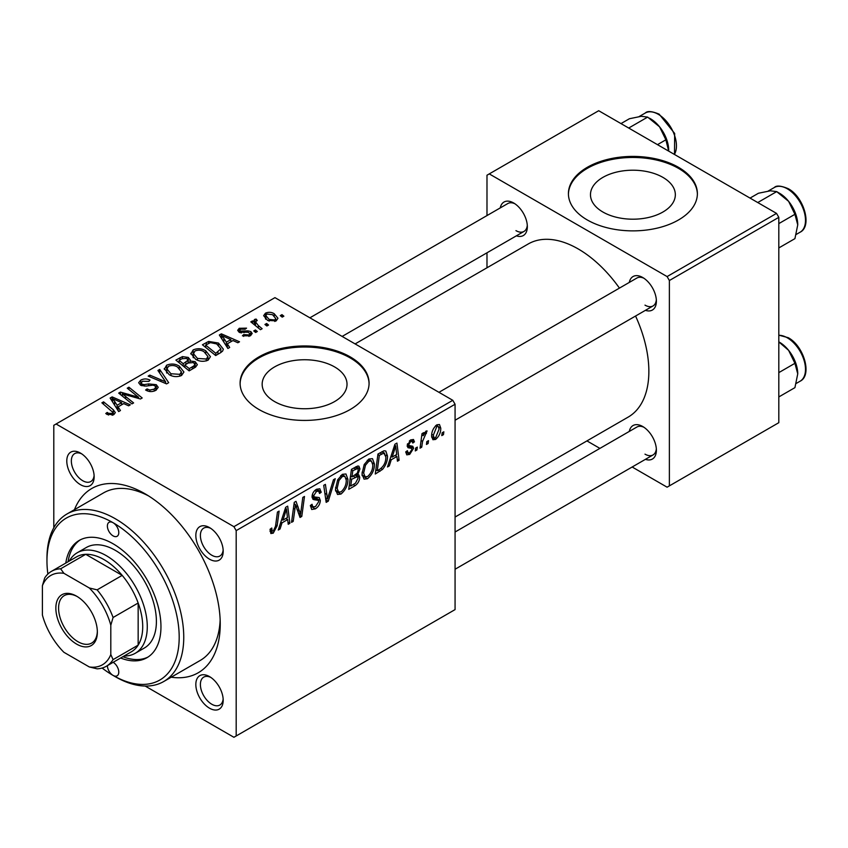 <?xml version="1.0" encoding="UTF-8"?>
<svg xmlns="http://www.w3.org/2000/svg" width="848" height="848" viewBox="0 0 848 848"><rect width="100%" height="100%" fill="white"/><g stroke="black" fill="none" stroke-linecap="round" stroke-linejoin="round"><path stroke-width="1.27" d="M662.903 177.38A42.432 24.497 0 0 0 616.666 172.07A42.432 24.497 0 0 0 590.473 194.701A42.432 24.497 0 0 0 602.896 212.021A42.432 24.497 0 0 0 649.144 217.332A42.432 24.497 0 0 0 675.337 194.701A42.432 24.497 0 0 0 662.903 177.38M678.495 167.321A64.49 37.227 0 0 0 608.228 159.244A64.49 37.227 0 0 0 568.414 193.641A64.49 37.227 0 0 0 587.304 219.971A64.49 37.227 0 0 0 657.582 228.038A64.49 37.227 0 0 0 697.385 193.641A64.49 37.227 0 0 0 678.495 167.321M697.385 194.171A64.49 37.227 0 0 0 678.495 168.37A64.49 37.227 0 0 0 608.641 160.198A64.49 37.227 0 0 0 568.425 194.171M274.593 401.57A42.432 24.497 180 0 1 262.159 384.25A42.432 24.497 180 0 1 288.352 361.608A42.432 24.497 180 0 1 334.6 366.919A42.432 24.497 180 0 1 347.023 384.25A42.432 24.497 180 0 1 320.83 406.881A42.432 24.497 180 0 1 274.593 401.57M350.192 356.87A64.49 37.227 0 0 0 279.914 348.793A64.49 37.227 0 0 0 240.101 383.19A64.49 37.227 0 0 0 258.99 409.52A64.49 37.227 0 0 0 329.268 417.587A64.49 37.227 0 0 0 369.081 383.19A64.49 37.227 0 0 0 350.192 356.87M369.071 383.72A64.49 37.227 0 0 0 350.192 357.92A64.49 37.227 0 0 0 280.338 349.747A64.49 37.227 0 0 0 240.111 383.72M209.52 708.197A19.345 11.172 60 0 1 195.835 684.495A19.345 11.172 60 0 1 209.52 676.598L209.52 676.598A19.345 11.172 60 0 1 223.194 700.289A19.345 11.172 60 0 1 209.52 708.197M210.707 677.351A16.123 9.307 -120 0 0 203.743 677.117A16.123 9.307 -120 0 0 201.262 690.039A16.123 9.307 -120 0 0 211.799 704.243A16.123 9.307 -120 0 0 219.855 705.038A16.123 9.307 -120 0 0 223.151 698.89M80.475 484.685A19.345 11.172 60 0 1 66.791 460.983A19.345 11.172 60 0 1 80.475 453.086L80.475 453.086A19.345 11.172 60 0 1 94.149 476.788A19.345 11.172 60 0 1 80.475 484.685M81.662 453.839A16.123 9.307 -120 0 0 74.698 453.606A16.123 9.307 -120 0 0 72.218 466.527A16.123 9.307 -120 0 0 82.754 480.731A16.123 9.307 -120 0 0 90.81 481.526A16.123 9.307 -120 0 0 94.107 475.378M209.52 559.182A19.345 11.172 60 0 1 195.835 535.491A19.345 11.172 60 0 1 209.52 527.594L209.52 527.594A19.345 11.172 60 0 1 223.194 551.285A19.345 11.172 60 0 1 209.52 559.182M210.707 528.336A16.123 9.307 -120 0 0 203.743 528.113A16.123 9.307 -120 0 0 201.262 541.024A16.123 9.307 -120 0 0 211.799 555.239A16.123 9.307 -120 0 0 219.855 556.034A16.123 9.307 -120 0 0 223.151 549.875M629.301 282.416A19.345 11.172 60 0 1 642.71 277.497L642.71 277.497A19.345 11.172 60 0 1 656.384 301.188A19.345 11.172 60 0 1 645.423 310.336M643.897 278.239A16.123 9.307 -120 0 0 636.922 278.017L438.946 392.317M500.256 207.908A19.345 11.172 60 0 1 513.665 202.99L513.665 202.99A19.345 11.172 60 0 1 527.339 226.681A19.345 11.172 60 0 1 516.379 235.839M514.853 203.743A16.123 9.307 -120 0 0 507.878 203.509L309.902 317.809M629.301 431.42A19.345 11.172 60 0 1 642.71 426.502L642.71 426.502A19.345 11.172 60 0 1 656.384 450.193A19.345 11.172 60 0 1 645.423 459.351M643.897 427.254A16.123 9.307 -120 0 0 636.922 427.021L455.069 532.014M74.465 509.669A106.403 61.427 60 0 1 144.997 493.759L144.997 493.759A106.403 61.427 60 0 1 220.236 624.075A106.403 61.427 60 0 1 171.201 677.202M148.495 495.879A96.725 55.851 -120 0 0 103.477 492.921L66.992 513.983A96.725 55.851 60 0 1 115.36 518.775A96.725 55.851 60 0 1 178.546 604.009A96.725 55.851 60 0 1 163.717 681.527A96.725 55.851 60 0 1 115.36 676.736L113.081 675.411A93.503 53.986 -120 0 0 179.193 637.24A93.503 53.986 -120 0 0 113.081 522.718A8.056 4.653 -120 0 0 109.042 522.326A8.056 4.653 -120 0 0 107.813 528.781A8.056 4.653 -120 0 0 113.081 535.883A8.056 4.653 -120 0 0 117.109 536.286A8.056 4.653 -120 0 0 118.349 529.83A8.056 4.653 -120 0 0 113.081 522.718A93.503 53.986 -120 0 0 46.958 560.899A93.503 53.986 -120 0 0 47.87 574.054M455.069 517.036L628.156 417.11A99.958 57.706 -120 0 0 635.565 316.028M619.443 288.108A99.958 57.706 -120 0 0 578.188 248.93A99.958 57.706 -120 0 0 528.209 243.98L355.111 343.917M452.79 400.309L455.069 404.252L236.189 530.615L233.91 526.672L452.79 400.309L274.953 297.637L53.795 425.314L53.795 527.785M236.189 530.615L236.189 735.969L233.91 737.283L145.167 686.043M374.445 464.036C374.466 469.866 372.155 474.774 367.481 478.749L364.057 479.152L362.001 473.947L364.195 464.534L368.933 459.012L372.495 458.662L374.445 464.036L372.611 462.976M391.246 459.764L389.285 465.923L387.494 466.962L394.903 444.257L396.928 443.08L399.111 460.252L397.447 461.217L396.917 456.5L391.246 459.764L390.059 459.086M273.247 533.159L270.862 533.53L270.12 529.216L271.784 528.018L272.155 531.102L273.353 530.943L275.526 526.226L277.444 512.065L279.119 511.1L277.148 525.749L273.247 533.159L269.982 531.283M310.4 505.567L312.477 506.765L315.445 506.638L318.689 501.687L318.254 500.32L313.93 499.684L312.053 496.737C312.265 493.462 313.749 490.971 316.516 489.275L319.823 488.777L321.169 492.328L319.516 493.472L318.71 491.13L316.463 491.458L313.707 495.667L314.332 496.949L319.23 497.564L320.343 500.553C320.046 504.178 318.371 506.945 315.339 508.864L311.714 509.51L310.4 505.472L312.053 504.295L312.817 507.093L310.4 505.705M318.254 500.32L312.053 496.716M312.721 498.984L313.262 499.419M312.128 495.688L314.332 496.949M335.257 478.685L328.293 501.147L326.173 502.366L323.724 485.342L325.399 484.378L327.498 498.963L333.476 479.724L335.257 478.685M347.913 479.353C347.945 485.183 345.624 490.091 340.96 494.066L337.525 494.469L335.479 489.264L337.663 479.851L342.401 474.329L345.963 473.979L347.913 479.353L346.09 478.293M443.843 431.791L443.462 434.653L441.797 435.607L442.147 432.777L443.843 431.791M455.069 404.252L455.069 609.595L236.189 735.969M359.722 477.265C359.531 480.774 357.994 483.561 355.132 485.65L348.74 489.338L351.432 469.347L357.729 466.018L358.916 466.199L359.934 468.923L357.729 474.689L358.799 474.891L359.722 477.265L355.535 474.838M282.013 522.834L280.052 528.993L278.261 530.032L285.67 507.316L287.695 506.15L289.889 523.311L288.214 524.276L287.684 519.559L282.013 522.834L280.836 522.145M294.924 509.16L293.207 521.393L291.532 522.368L294.256 502.355L296.005 501.348L300.574 514.354L302.8 497.426L304.485 496.462L301.782 516.443L300.033 517.46L295.433 504.496L294.924 509.16L293.45 508.312M411.609 448.38L408.005 447.723L407.188 445.762L410.665 439.942L413.495 439.487L414.439 441.829L412.785 443.027L412.16 441.426L410.591 441.66L408.842 444.511L409.012 445.497L412.775 446.281L413.612 448.242L409.701 454.38L406.775 454.857L405.736 451.878L407.4 450.68L408.111 452.885L409.775 452.662L411.958 449.345L411.609 448.38L407.188 445.815L411.354 448.232M407.326 444.522L413.612 448.242M382.554 469.368L375.272 474.021L377.964 454.03L383.985 450.797L385.808 450.998L387.494 456.076C387.6 460.718 385.946 465.149 382.554 469.368L380.975 468.456M440.769 428.166C440.865 432.597 439.147 436.36 435.596 439.434L432.925 439.73L431.643 436.37C431.494 431.78 433.243 427.922 436.9 424.795L439.476 424.519L440.769 428.166L438.766 427.01M428.505 440.653L428.123 443.504L426.47 444.458L426.809 441.628L428.505 440.653M422.569 441.352L421.732 447.193L420.046 448.168L422.007 433.635L423.693 432.66L423.269 435.671L425.961 431.113L427.085 430.943L422.569 441.352L421.085 440.494M417.311 447.108L416.93 449.97L415.276 450.924L415.615 448.094L417.311 447.108M257.336 331.494L255.672 332.458L253.743 330.943L255.439 329.957L257.336 331.494M268.53 325.038L266.866 325.992L264.936 324.477L266.632 323.501L268.53 325.038M190.842 354.008L193.164 349.874C197.648 348.093 201.856 348.401 205.788 350.796L210.452 356.69L208.099 360.167C203.753 361.895 199.619 361.63 195.718 359.34L190.768 353.298M229.691 347.457L227.889 348.496L219.346 335.002L221.37 333.836L239.518 341.786L237.853 342.751L232.967 340.546L227.296 343.811L229.691 347.457M195.538 367.173L189.146 370.873L175.886 360.093L182.447 356.616L188.256 357.432L190.27 359.912L189.952 360.951L195.167 361.661L197.351 364.693L195.538 367.173M168.688 382.671L166.579 383.9L148.177 376.099L149.852 375.123L165.625 381.812L157.919 370.47L159.71 369.431L168.688 382.671M107.071 414.428L105.767 413.506L107.219 412.425L108.459 413.315L112.095 413.432L112.869 412.382L101.887 402.821L103.573 401.846L113.293 409.743L115.339 412.605L113.855 414.577L107.071 414.428M133.613 402.927L131.938 403.892L118.709 393.112L120.458 392.094L138.563 397.277L127.242 388.183L128.928 387.207L142.188 397.977L140.439 398.984L122.313 393.832L133.613 402.927M233.91 526.672L56.085 424M120.458 410.517L118.667 411.556L110.113 398.062L112.148 396.896L130.295 404.846L128.62 405.81L123.734 403.606L118.073 406.881L120.458 410.517M155.947 390.271C152.428 392.105 148.972 392.009 145.602 390.006L147.064 388.935L149.842 390.048L154.198 389.137L155.799 387.165L154.76 385.723L152.937 385.162L145.898 386.094L140.524 385.162L138.648 382.724L140.757 380.137C143.821 378.568 146.916 378.568 150.043 380.116L148.888 381.377L142.57 381.24L141.15 382.925L142.082 384.144L144.128 384.61L148.654 383.921L156.265 384.674L158.237 387.335L155.947 390.271M164.311 369.325L166.632 365.191C171.116 363.41 175.324 363.718 179.257 366.113L183.921 372.007L181.567 375.484C177.221 377.212 173.098 376.947 169.187 374.657L164.247 368.615M242.422 335.808L243.652 334.61L248.941 334.907L250.043 333.571L247.976 332.236L239.083 332.204L237.663 330.328L239.253 328.293L246.556 328.144L245.104 329.225L240.631 329.172L239.857 330.201L240.482 331.102L247.923 330.858L250.86 331.589L252.206 333.476L250.308 335.797L242.422 335.808M220.395 352.821L215.678 355.556L202.418 344.776L208.629 341.426L218.477 343.048L223.353 349.175L222.579 351.125L220.395 352.821M276.204 320.841L267.629 320.449L263.643 315.668L265.488 313.145C268.562 311.863 271.466 312.053 274.211 313.718L277.953 318.276L276.204 320.841M262.138 328.727L260.453 329.702L250.807 321.869L252.492 320.894L254.464 322.526L253.849 320.671L254.548 319.463L256.096 319.06L257.251 320.48L255.449 321.784L258.333 325.558L262.138 328.727M283.868 316.177L282.204 317.141L280.275 315.626L281.971 314.64L283.868 316.177M163.717 681.527L200.202 660.465A96.725 55.851 -120 0 0 220.151 619.983M776.535 213.389L778.814 217.342L669.379 280.518L667.1 276.575L776.535 213.389L598.699 110.717L486.985 175.218L486.985 215.572M486.985 252.799L486.985 267.777M669.379 280.518L669.379 485.872L667.1 487.187L632.152 467.004M599.907 448.391L586.943 440.907M669.379 485.872L778.814 422.686L778.814 217.342M667.1 276.575L489.264 173.904M644.989 305.132A16.123 9.307 -120 0 0 653.045 305.937A16.123 9.307 -120 0 0 656.331 299.779M515.944 230.635A16.123 9.307 -120 0 0 524 231.43A16.123 9.307 -120 0 0 527.286 225.282M644.989 454.146A16.123 9.307 -120 0 0 653.045 454.941A16.123 9.307 -120 0 0 656.331 448.793M120.458 394.532L120.458 392.094M138.563 398.486L138.563 397.277M128.928 389.561L128.928 387.207M122.313 396.048L122.313 393.832M112.148 401.263L112.148 396.896M118.073 410.623L118.073 406.881M114.586 401.263L117.109 405.27L121.635 402.662L112.646 398.624L114.586 401.263L114.586 405.121M117.109 409.107L117.109 405.27M112.646 402.058L112.646 398.624M121.635 404.814L121.635 402.662M107.219 414.513L107.219 412.425M108.459 415.064L108.459 413.315M112.095 415.276L112.095 413.432M103.573 404.178L103.573 401.846M113.293 414.863L113.293 409.743M147.064 390.748L147.064 388.935M147.573 390.949L147.573 389.243M149.842 391.553L149.842 390.048M154.198 391.087L154.198 389.137M140.757 385.278L140.757 380.137M142.082 385.819L142.082 384.144M144.128 386.137L144.128 384.61M156.265 390.08L156.265 384.674M149.852 376.809L149.852 375.123M165.625 383.497L165.625 381.812M159.71 373.141L159.71 369.431M166.632 372.887L166.632 365.191M179.257 368.244L179.257 366.113M166.812 373.035L166.812 368.795L170.925 373.745L179.818 374.339L181.419 371.88L177.423 366.972C174.635 365.287 171.635 365.064 168.445 366.304L166.844 369.272L166.844 373.067M170.925 375.516L170.925 373.745M179.818 376.226L179.818 374.339M182.447 358.471L182.447 356.616M188.256 363.008L188.256 357.432M189.952 362.213L189.952 360.951M195.167 367.396L195.167 361.661M179.108 360.389L183.242 363.739L187.98 360.241L187.98 363.167L187.98 360.241L186.666 358.428L181.96 358.746L179.108 360.389L179.108 362.721M183.242 366.082L183.242 363.739M184.8 365L189.274 368.636L193.938 365.848L194.817 364.386L193.461 362.594L188.309 362.976L184.8 365L184.8 367.332M189.274 370.788L189.274 368.636M193.938 368.106L193.938 365.848M243.652 336.391L243.652 334.61M248.941 336.433L248.941 334.907M239.253 332.299L239.253 328.293M240.482 332.766L240.482 331.102M241.585 332.935L241.585 331.547M247.923 332.236L247.923 330.858M250.86 335.448L250.86 331.589M221.37 338.204L221.37 333.836M227.296 347.553L227.296 343.811M223.808 338.204L226.342 342.21L230.868 339.603L221.879 335.554L223.808 338.204L223.808 342.051M226.342 346.048L226.342 342.21M221.879 338.999L221.879 335.554M230.868 341.755L230.868 339.603M208.629 343.355L208.629 341.426M218.477 345.136L218.477 343.048M205.64 345.072L215.805 353.319L220.84 348.825L216.717 343.949L210.421 342.624L205.64 345.072L205.64 347.404M215.805 355.471L215.805 353.319M217.936 354.241L217.936 352.09M193.164 357.57L193.164 349.874M205.788 352.927L205.788 350.796M193.333 357.718L193.333 353.478L197.446 358.428L206.35 359.022L207.951 356.563L203.955 351.655C201.156 349.97 198.167 349.747 194.976 350.987L193.376 353.955L193.376 357.75M197.446 360.199L197.446 358.428M206.35 360.909L206.35 359.022M265.488 318.933L265.488 313.145M274.211 315.891L274.211 313.718M266.866 314.025L265.827 315.594L269.113 319.389L274.773 319.993L275.717 318.509L272.547 314.672L266.866 314.025M269.113 321.159L269.113 319.389M274.773 321.456L274.773 319.993M266.632 325.812L266.632 323.501M252.492 323.226L252.492 320.894M254.464 324.837L254.464 322.526M254.548 324.901L254.548 319.463M256.096 320.724L256.096 319.06M255.439 332.268L255.439 329.957M281.971 316.951L281.971 314.64M442.02 433.816L443.462 434.653M353.266 484.568L355.132 485.65M356.065 466.686L359.934 468.923M356.563 474.011L357.729 474.689M352.8 470.714L351.962 476.947L357.358 473.067L358.269 469.962L357.686 468.467L352.8 470.714L351.369 469.887M350.521 476.11L351.962 476.947M353.775 468.001L355.641 469.071M351.644 479.279L350.733 486.031L355.482 483.19L358.068 478.166L357.517 476.608L351.644 479.279L350.213 478.452M349.302 485.204L350.733 486.031M353.298 476.173L355.164 477.254M335.596 490.971L340.96 494.066M338.967 480.509L337.133 488.395L338.553 492.052L341.076 491.851C344.627 488.554 346.355 484.643 346.249 480.106L344.839 476.3L342.348 476.512L338.967 480.509L337.695 479.777M335.543 487.483L337.133 488.395M340.716 475.58L342.348 476.512M325.791 499.695L328.293 501.147M325.515 497.829L327.498 498.963M310.41 506.012L315.339 508.864M312.053 496.748L317.926 500.129M316.558 489.243L321.18 491.914M316.209 489.455L321.169 492.328M314.831 490.515L316.463 491.458M312.287 494.84L313.707 495.667M312.128 495.677L314.078 496.801M312.106 495.804L320.343 500.553M270.417 529.004L271.636 529.714M275.706 524.912L277.148 525.749M278.833 528.283L280.052 528.993M287.981 522.22L289.889 523.311M285.818 518.478L287.684 519.559M285.129 513.411L282.925 520.153L287.451 517.545L286.454 508.885L285.129 513.411L283.91 512.711M281.716 519.453L282.925 520.153M285.363 508.249L286.454 508.885M291.776 520.566L293.207 521.393M298.358 513.072L300.574 514.354M299.037 514.863L301.782 516.443M294.076 503.712L295.433 504.496M410.92 439.794L414.439 441.829M409.34 440.939L410.591 441.66M407.538 443.758L408.842 444.511M405.736 452.09L409.701 454.38M388.055 465.213L389.285 465.923M397.214 459.15L399.111 460.252M395.051 455.418L396.917 456.5M394.362 450.352L392.158 457.093L396.684 454.475L395.687 445.815L394.362 450.352L393.143 449.641M390.939 456.394L392.158 457.093M394.596 445.189L395.687 445.815M378.134 470.216L379.999 471.287M385.681 455.026L387.494 456.076M379.332 455.397L377.265 470.714L379.395 469.485C383.794 466.474 385.946 462.277 385.84 456.913L383.837 453.108L379.332 455.397L377.89 454.57M375.823 469.887L377.265 470.714M381.706 451.878L384.695 453.267L381.992 451.708M362.128 475.654L367.481 478.749M365.499 465.192L363.665 473.078L365.085 476.735L367.608 476.534C371.159 473.237 372.887 469.326 372.781 464.789L371.371 460.983L368.869 461.195L365.499 465.192L364.227 464.46M362.075 472.166L363.665 473.078M367.248 460.263L368.869 461.195M431.674 437.165L435.596 439.434M436.826 426.512L433.307 435.204L434.176 437.875L435.607 437.748L439.105 429.109L438.225 426.406L435.565 425.781M431.77 434.314L433.307 435.204M426.682 442.677L428.123 443.504M420.29 446.366L421.732 447.193M421.848 434.854L423.269 435.671M424.731 432.448L426.427 433.423M424.498 432.84L425.59 433.476M415.488 449.133L416.93 449.97M107.378 665.648A8.056 4.653 -120 0 0 113.081 675.411A8.056 4.653 -120 0 0 117.109 675.814A8.056 4.653 -120 0 0 118.36 669.411A8.056 4.653 -120 0 0 113.176 662.309M120.607 658.016A67.713 39.093 -120 0 0 146.937 657.709A67.713 39.093 -120 0 0 157.315 603.447A67.713 39.093 -120 0 0 113.081 543.78A67.713 39.093 -120 0 0 79.224 540.43A67.713 39.093 -120 0 0 65.794 563.072M80.38 539.805A67.713 39.093 -120 0 0 68.073 561.758M69.292 561.058A58.035 33.507 60 0 1 77.221 552.758L86.337 547.49A58.035 33.507 60 0 1 115.36 550.363A58.035 33.507 60 0 1 153.276 601.508A58.035 33.507 60 0 1 144.372 648.01L135.256 653.278A58.035 33.507 60 0 1 124.105 655.992M46.958 560.899L46.958 558.26A96.725 55.851 60 0 1 66.992 513.983M102.131 668.044A93.503 53.986 -120 0 0 113.081 675.411L115.36 676.736M122.886 656.702A67.713 39.093 -120 0 0 148.05 657.02M797.745 224.847A25.8 14.893 60 0 0 788.619 201.336A25.8 14.893 -120 0 0 779.503 193.249L776.683 191.616L788.619 201.336L794.926 214.311L797.745 224.847L794.926 238.638L778.814 247.934M778.814 223.607L794.926 214.311M757.752 202.545L776.683 191.616L770.376 190.8L758.43 193.249L750.045 198.093M778.814 341.914L788.619 350.341A25.8 14.893 -120 0 0 779.503 342.253L778.814 341.861M778.814 372.622L794.926 363.315L797.745 373.851L794.926 387.642L778.814 396.938M797.745 373.851A25.8 14.893 60 0 0 788.619 350.341L794.926 363.315M657.486 144.658L665.881 139.803L668.69 151.124M628.707 128.037L647.639 117.109L659.574 126.829L665.881 139.803M621.001 123.585L629.396 118.741L641.332 116.293L647.639 117.109M668.701 150.34A25.8 14.893 -120 0 0 659.574 126.829A25.8 14.893 -120 0 0 649.388 118.158M55.851 608.154A29.341 16.939 60 0 1 76.596 596.176A29.341 16.939 60 0 1 97.35 632.11A29.341 16.939 60 0 1 76.596 644.088A29.341 16.939 60 0 1 55.851 608.154M77.295 596.589A27.412 15.826 -120 0 0 64.268 595.603A27.412 15.826 -120 0 0 58.586 608.154A27.412 15.826 -120 0 0 70.554 635.735A27.412 15.826 -120 0 0 91.669 643.07A27.412 15.826 -120 0 0 97.34 631.294M77.221 552.758A58.035 33.507 60 0 1 121.942 568.308A58.035 33.507 60 0 1 147.276 626.714A58.035 33.507 60 0 1 135.256 653.278M110.802 654.529L113.081 659.617A54.813 31.652 60 0 1 106.286 666.284L131.366 651.805A54.813 31.652 -120 0 0 138.16 645.137A54.813 31.652 -120 0 0 142.718 626.714A54.813 31.652 -120 0 0 138.16 603.013A54.813 31.652 -120 0 0 122.197 575.379L85.722 554.316A54.813 31.652 -120 0 0 76.553 556.86L51.474 571.34A54.813 31.652 60 0 1 60.643 568.796L63.907 573.312A51.59 29.786 -120 0 0 42.4 585.724L42.4 615.044A51.59 29.786 -120 0 0 63.907 652.292L89.294 666.952A51.59 29.786 -120 0 0 110.802 654.529L110.802 625.22A51.59 29.786 -120 0 0 89.294 587.971L63.907 573.312M89.294 587.971L97.117 589.858L122.197 575.379A54.813 31.652 -120 0 0 85.722 554.316L60.643 568.796M113.081 659.617L138.16 645.137L138.16 603.013L113.081 617.492L110.802 625.22M42.4 585.724L44.679 578.007A54.813 31.652 60 0 1 51.474 571.34M106.286 666.284A54.813 31.652 60 0 1 97.117 668.828L89.294 666.952M97.117 589.858A54.813 31.652 60 0 1 113.081 617.492M128.642 395.793L128.642 394.309M134.588 397.405L134.588 395.963M125.589 398.719L125.589 396.323M148.654 385.681L148.654 383.921M160.887 381.483L160.887 379.724M179.967 359.891L179.967 357.739M185.945 364.343L185.945 362.181M192.379 368.997L192.379 366.845M243.991 332.745L243.991 331.356M206.393 344.638L206.393 342.486M258.333 327.975L258.333 325.558M324.869 493.271L326.946 494.469M312.128 497.67L315.922 499.864M295.729 505.62L298.178 507.04M297.065 509.701L299.726 511.238M407.241 446.419L410.019 448.03M379.883 452.927L381.748 454.009M774.351 187.493C776.376 185.277 780.997 185.67 788.216 188.68C803.851 196.874 812.49 226.299 800.152 232.172A25.79 14.893 -120 0 0 804.105 211.502A25.79 14.893 -120 0 0 787.251 188.775A25.79 14.893 -120 0 0 774.351 187.493L768.161 191.076M778.814 335.161L788.216 337.684C803.851 345.889 812.49 375.304 800.152 381.187A25.79 14.893 -120 0 0 804.105 360.517A25.79 14.893 -120 0 0 787.251 337.78A25.79 14.893 -120 0 0 778.814 335.299M674.383 154.41A25.79 14.893 -120 0 0 658.207 114.268A25.79 14.893 -120 0 0 645.317 112.996C647.331 110.77 651.953 111.162 659.172 114.173L674.669 133.454L674.499 154.484M112.869 412.382L112.869 415.043M155.799 387.165L155.799 390.356M141.15 382.925L141.15 385.48M181.419 371.88L181.419 375.558M194.817 364.386L194.817 367.597M250.043 333.571L250.043 335.946M239.857 330.201L239.857 332.575M220.84 348.825L220.84 352.556M207.951 356.563L207.951 360.241M265.827 315.594L265.827 319.219M275.717 318.509L275.717 321.095M255.449 321.784L255.449 325.632M357.686 468.467L355.333 467.1M357.517 476.608L355.026 475.166M344.839 476.3L341.935 474.626M338.553 492.052L335.511 490.303M318.71 491.13L316.018 489.582M272.155 531.102L270.035 529.873M408.111 452.885L406.012 451.677M412.16 441.426L410.146 440.271M409.192 445.688L407.305 444.596M371.371 460.983L368.467 459.309M365.085 476.735L362.043 474.986M438.225 426.406L436.211 425.24M434.176 437.875L431.643 436.413M800.152 232.172L796.24 234.43M455.069 420.237L653.045 305.937M653.045 454.941L455.069 569.241M800.152 381.187L796.24 383.434M524 231.43L342.147 336.423M645.317 112.996L639.116 116.568"/></g></svg>
